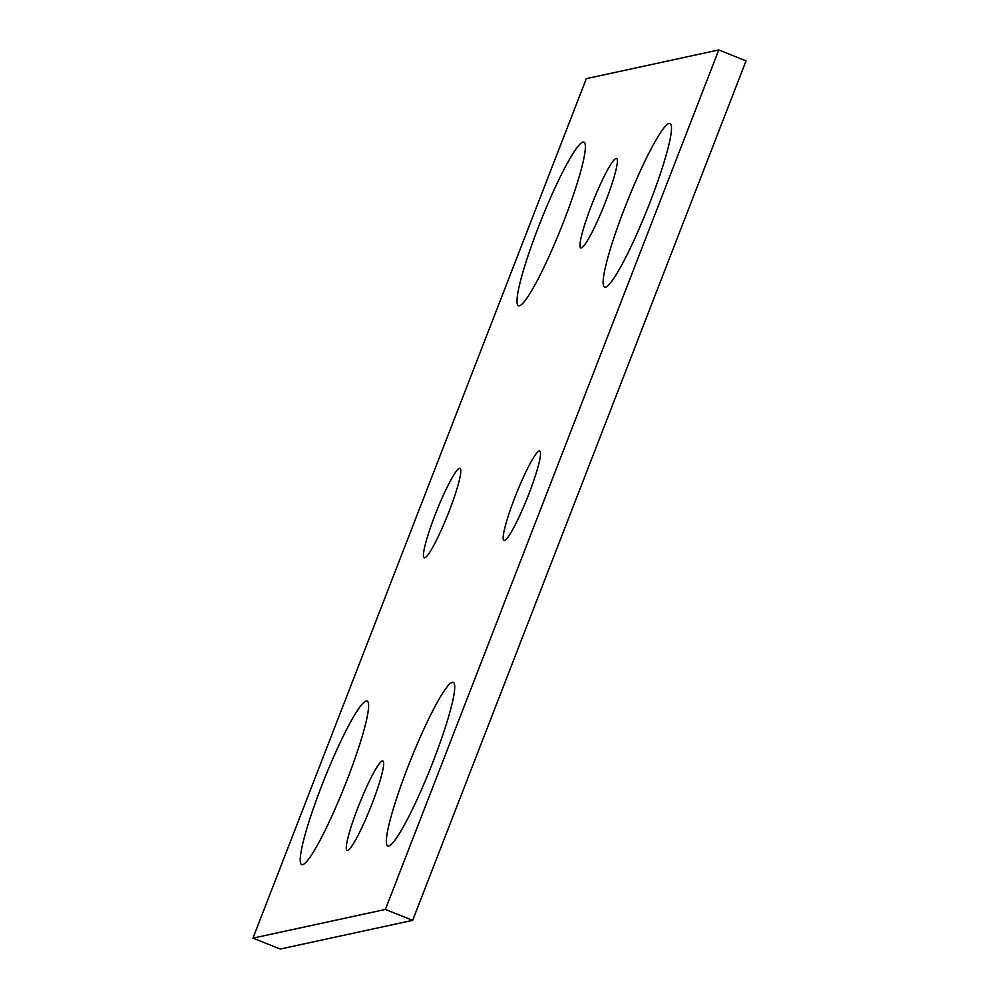 <?xml version="1.0" encoding="UTF-8"?>
<svg xmlns="http://www.w3.org/2000/svg" width="999" height="999" viewBox="0 0 999 999"><rect width="100%" height="100%" fill="white"/><g stroke="black" fill="none" stroke-linecap="round" stroke-linejoin="round"><path stroke-width="1.5" d="M718.768 49.95L586.326 78.659L252.947 938.148L385.389 909.44L718.768 49.95L746.053 60.852L412.674 920.341L385.389 909.44M412.674 920.341L280.232 949.05L252.947 938.148M347.028 780.094A88.099 10.739 111.8 0 1 301.735 864.635A88.099 10.739 111.8 0 1 324.438 778.845A88.099 10.739 111.8 0 1 367.095 701.011A88.099 10.739 111.8 0 1 347.028 780.094M433.141 761.425A88.099 10.739 111.8 0 1 387.849 845.978A88.099 10.739 111.8 0 1 410.564 760.177A88.099 10.739 111.8 0 1 453.209 682.342A88.099 10.739 111.8 0 1 433.141 761.425M649.924 202.547A88.099 10.739 111.8 0 1 604.62 287.1A88.099 10.739 111.8 0 1 627.335 201.298A88.099 10.739 111.8 0 1 669.992 123.464A88.099 10.739 111.8 0 1 649.924 202.547M563.798 221.216A88.099 10.739 111.8 0 1 518.506 305.756A88.099 10.739 111.8 0 1 541.221 219.967A88.099 10.739 111.8 0 1 583.866 142.133A88.099 10.739 111.8 0 1 563.798 221.216M449.026 511.563A48.164 5.869 111.8 0 1 424.263 557.779A48.164 5.869 111.8 0 1 436.675 510.876A48.164 5.869 111.8 0 1 459.99 468.331A48.164 5.869 111.8 0 1 449.026 511.563M528.733 494.293A48.164 5.869 111.8 0 1 503.971 540.509A48.164 5.869 111.8 0 1 516.383 493.606A48.164 5.869 111.8 0 1 539.697 451.061A48.164 5.869 111.8 0 1 528.733 494.293M371.865 804.232A48.164 5.869 111.8 0 1 347.103 850.449A48.164 5.869 111.8 0 1 359.515 803.546A48.164 5.869 111.8 0 1 382.829 761.001A48.164 5.869 111.8 0 1 371.865 804.232M605.581 201.686A48.164 5.869 111.8 0 1 580.819 247.914A48.164 5.869 111.8 0 1 593.231 201.011A48.164 5.869 111.8 0 1 616.545 158.454A48.164 5.869 111.8 0 1 605.581 201.686"/></g></svg>
